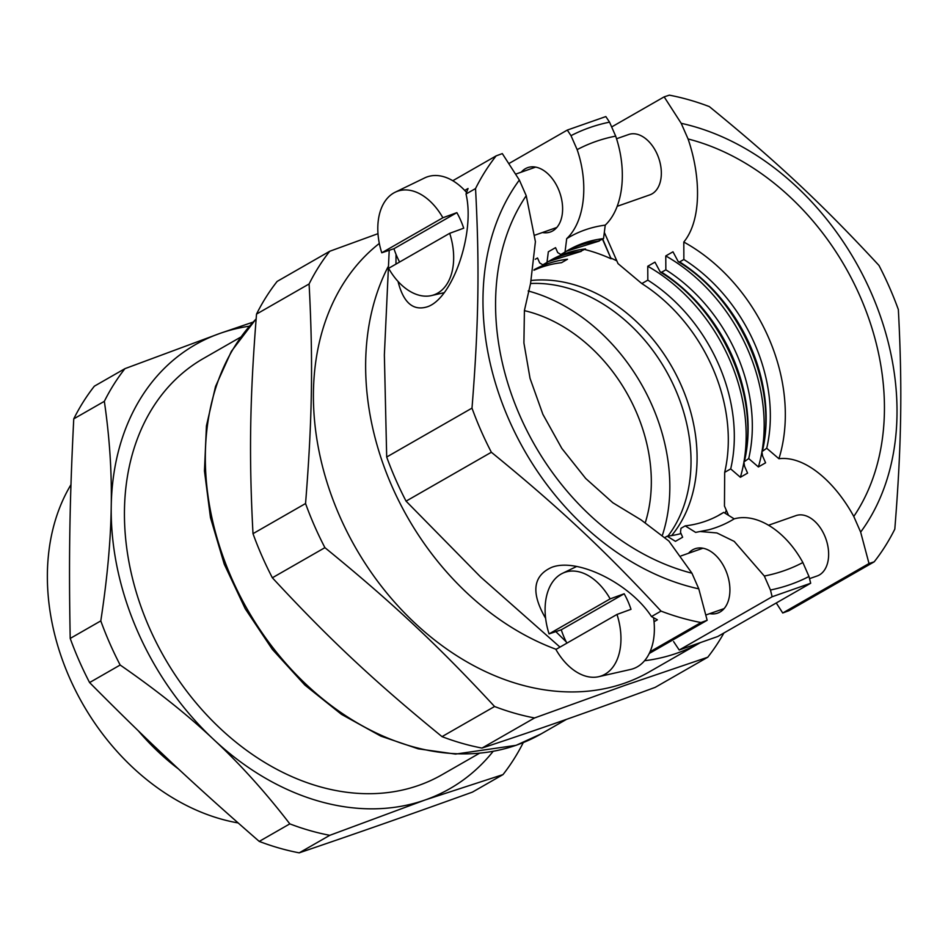 <?xml version="1.0" encoding="UTF-8"?>
<svg xmlns="http://www.w3.org/2000/svg" width="948" height="948" viewBox="0 0 948 948"><rect width="100%" height="100%" fill="white"/><g stroke="black" fill="none" stroke-linecap="round" stroke-linejoin="round"><path stroke-width="1.42" d="M523.26 742.604A282.54 214.912 -119.8 0 1 502.997 774.599L425.06 799.994L329.797 835.318A282.54 214.912 -119.8 0 1 289.815 823.871C265.31 792.03 239.915 763.898 213.656 739.487A255.877 194.636 -119.8 0 1 111.236 506.149A255.877 194.636 -119.8 0 1 220.209 333.317L124.946 368.654L94.362 386.18A282.54 214.912 -119.8 0 0 73.754 418.862C69.619 501.042 68.683 559.498 70.211 638.431L100.796 620.904C107.325 578.173 110.797 539.922 111.236 506.149C111.888 472.246 109.589 437.312 104.339 401.336A282.54 214.912 -119.8 0 1 124.946 368.654M104.339 401.336L73.754 418.862M329.797 835.318L299.213 852.845A282.54 214.912 -119.8 0 1 259.242 841.409C194.162 784.754 149.002 742.462 89.586 682.56A282.54 214.912 -119.8 0 1 70.211 638.431M502.997 774.599L472.412 792.125C406.04 816.027 359.932 832.19 299.213 852.845M493.067 751.444A255.877 194.636 -119.8 0 1 425.06 799.994A255.877 194.636 -119.8 0 1 213.656 739.487C187.633 714.946 156.467 690.12 120.159 665.022L89.586 682.56M289.815 823.871L259.242 841.409M120.159 665.022A282.54 214.912 -119.8 0 1 100.796 620.904M252.938 322.154L220.209 333.317A255.877 194.636 -119.8 0 1 249.312 326.207M479.214 753.411L441.934 774.777A239.891 182.466 -119.8 0 1 418.661 785.406A239.891 182.466 -119.8 0 1 156.373 642.614A239.891 182.466 -119.8 0 1 203.346 358.534L240.614 337.168M178.615 769.089A213.229 162.191 -119.8 0 1 138.325 730.825M238.126 822.935A213.229 162.191 -119.8 0 1 74.738 688.912A213.229 162.191 -119.8 0 1 70.97 484.665M776.258 602.975L782.728 612.989A1286.495 116.604 -23.7 0 0 788.89 610.713L874.198 561.82A282.54 214.912 -119.8 0 0 894.805 529.138C901.512 445.489 902.449 387.033 898.349 309.569A282.54 214.912 -119.8 0 0 878.974 265.44C822.129 204.069 776.969 161.776 709.317 106.591A282.54 214.912 -119.8 0 0 669.347 95.156A1286.495 116.604 156.3 0 0 664.157 96.862L611.65 126.961M605.831 116.568L567.295 130.077L571.004 135.659A250.545 190.584 -119.8 0 1 609.54 122.15L605.831 116.568M770.451 590.011L764.325 576.04L734.226 541.403L716.925 532.954L700.074 531.508L695.642 532.385L685.191 525.879A152.462 115.976 -119.8 0 0 720.184 514.515A152.462 115.976 -119.8 0 0 723.727 512.37L734.179 518.864C756.812 512.513 785.679 530.975 802.861 562.531L808.988 576.503A250.545 190.584 -119.8 0 1 770.451 590.011L772.146 596.754L679.218 650.02L673.601 641.595M685.191 525.879L680.984 528.297L680.486 532.29L682.643 537.22L675.438 541.344L667.167 536.212L665.212 537.338M688.556 553.265A34.116 21.934 70.7 0 1 695.05 548.738A34.116 21.934 70.7 0 1 726.334 571.774A34.116 21.934 70.7 0 1 719.994 612.041A34.116 21.934 70.7 0 1 717.636 613.119A34.116 21.934 70.7 0 1 709.72 613.64M535.288 259.266L537.528 257.986L539.685 262.916L542.789 264.848L546.996 262.43L548.335 251.789L555.54 247.653L557.697 252.583L560.801 254.514L565.008 252.109L566.703 238.647C584.691 221.714 589.004 184.244 577.142 149.63A235.317 178.994 -119.8 0 1 615.679 136.121C627.54 170.735 623.227 208.204 605.239 225.138L603.544 238.6L598.295 241.136M566.703 238.647A163.246 124.176 -119.8 0 1 605.239 225.138M546.996 262.43A152.462 115.976 -119.8 0 1 550.527 260.297A152.462 115.976 -119.8 0 1 585.532 248.921L580.283 251.457M681.043 533.558A152.462 115.976 -119.8 0 1 667.167 536.212M772.146 596.754L810.682 583.245L717.755 636.511L679.218 650.02M723.905 632.98A282.54 214.912 -119.8 0 1 707.753 657.225L655.198 687.359C586.243 712.73 540.135 728.894 481.999 748.079A282.54 214.912 -119.8 0 1 442.017 736.632C374.365 681.446 329.205 639.165 272.36 577.782A282.54 214.912 -119.8 0 1 252.998 533.665C248.886 456.201 249.834 397.745 256.529 314.096A282.54 214.912 -119.8 0 1 277.148 281.414L329.703 251.279A282.54 214.912 -119.8 0 0 309.095 283.962L256.529 314.096M559.984 647.105L480.506 576.882L406.064 501.148L491.36 452.255A282.54 214.912 -119.8 0 1 471.997 408.126C478.693 324.477 479.641 266.021 475.541 188.557L466.013 194.02C475.434 233.22 452.172 299.9 426.588 307.022C412.795 310.873 403.279 302.341 398.03 281.438M395.968 264.113L396.027 254.337M471.997 408.126L386.689 457.019L384.367 354.943L389.213 250.296M700.169 642.72A253.744 193.013 -119.8 0 1 676.884 653.208A253.744 193.013 -119.8 0 1 644.557 660.732M556.132 649.321A253.744 193.013 -119.8 0 1 388.005 266.957M449.696 233.315A54.913 35.289 70.7 0 1 431.399 295.586A54.913 35.289 70.7 0 1 388.597 268.331L449.696 233.315L463.702 228.207A56.489 36.308 -109.3 0 0 456.865 212.648L442.87 217.756L381.771 252.784L393.965 248.708A56.489 36.308 -109.3 0 0 399.582 262.039M456.865 212.648L393.965 248.708M381.771 252.784A54.913 35.289 70.7 0 1 395.162 192.231L424.597 177.963A58.634 37.695 70.7 0 1 464.71 190.429A58.634 37.695 70.7 0 1 466.57 192.491M617.172 206.32L649.818 194.873A31.983 20.56 -109.3 0 0 658.647 157.889A31.983 20.56 -109.3 0 0 628.654 134.509L616.532 138.752M700.216 642.708L649.261 671.907A253.744 193.013 -119.8 0 1 624.649 683.153A253.744 193.013 -119.8 0 1 353.711 544.389A253.744 193.013 -119.8 0 1 379.319 243.446M406.064 501.148A282.54 214.912 -119.8 0 1 386.689 457.019M466.013 194.02A174.669 21.342 -77.4 0 1 468.063 188.498L464.71 190.429M475.541 188.557A282.54 214.912 -119.8 0 1 496.148 155.875L452.789 180.724M691.933 573.196L668.885 541.059L641.132 519.942L612.835 502.748L585.698 478.467L561.82 448.404L542.884 414.335L530.051 378.394L523.912 342.951L524.41 310.506L530.584 283.334L535.407 241.645L526.223 195.703A235.317 178.994 -119.8 0 0 519.895 415.722A235.317 178.994 -119.8 0 0 691.933 573.196L698.795 588.85L707.161 620.276A1286.507 116.604 156.3 0 0 700.999 622.54A282.54 214.912 -119.8 0 1 661.017 611.105L651.489 616.567A174.669 2.465 -150.6 0 0 657.391 619.802L654.037 621.734A58.634 37.695 70.7 0 1 630.598 669.454L598.698 676.694A54.913 35.289 70.7 0 1 555.895 649.451L616.994 614.434L631.001 609.315A56.489 36.308 -109.3 0 0 624.163 593.768L610.157 598.875L549.07 633.892L561.263 629.816A56.489 36.308 -109.3 0 0 566.88 643.147M616.994 614.434A54.913 35.289 70.7 0 1 620.644 632.008A54.913 35.289 70.7 0 1 598.698 676.694M549.07 633.892A54.913 35.289 70.7 0 1 562.46 573.339A54.913 35.289 70.7 0 1 610.157 598.875M654.037 621.734A58.634 37.695 -109.3 0 0 653.563 617.705M700.999 622.54L650.055 651.75M853.781 516.459L860.654 532.112A250.545 190.584 -119.8 0 0 871.117 292.588A250.545 190.584 -119.8 0 0 681.197 123.311L688.07 138.965A235.317 178.994 -119.8 0 1 860.109 296.44A235.317 178.994 -119.8 0 1 853.781 516.459C835.235 482.354 805.113 455.419 778.924 458.737A163.246 124.176 -119.8 0 0 683.804 242.036L683.864 259.491L679.657 261.897L678.282 261.707L672.973 251.801L665.769 255.936L665.851 269.813L661.645 272.218L660.27 272.04L654.961 262.134L647.757 266.258L647.828 280.134L641.832 283.582A152.462 115.976 -119.8 0 1 724.687 472.341L724.462 506.054L728.55 515.368M802.861 562.531A235.317 178.994 -119.8 0 1 764.325 576.04M577.142 149.63L571.004 135.659M609.54 122.15L615.679 136.121M526.223 195.703L519.35 180.049A250.545 190.584 -119.8 0 0 508.875 419.585A250.545 190.584 -119.8 0 0 698.795 588.85M874.198 561.82A1286.495 116.604 156.3 0 0 869.008 563.527L860.654 532.112M681.197 123.311L664.157 96.862M519.35 180.049L502.31 153.6A1286.507 116.604 156.3 0 0 496.148 155.875M688.07 138.965C700.904 176.34 701.781 220.031 683.804 242.036M377.979 233.67L329.703 251.279M309.095 283.962C313.196 361.425 312.248 419.881 305.552 503.53L252.998 533.665M508.78 163.625L567.295 130.077M734.179 518.864A163.246 124.176 -119.8 0 1 708.713 529.802L700.074 531.508M723.727 512.37L719.52 514.776A152.462 115.976 -119.8 0 1 718.063 515.688L719.461 514.823M533.949 270.251A152.462 115.976 -119.8 0 1 561.512 262.691L567.52 259.242A152.462 115.976 -119.8 0 0 534.032 269.765M530.513 283.535A152.462 115.976 -119.8 0 1 667.842 373.927A152.462 115.976 -119.8 0 1 667.913 536.118M531.532 280.454A152.462 115.976 -119.8 0 1 673.518 369.756A152.462 115.976 -119.8 0 1 671.634 535.584M810.682 583.245L808.988 576.503M584.596 249.454A179.753 136.737 -119.8 0 1 611.105 258.792L602.501 239.192M602.738 239.05L611.105 258.792M521.258 172.157A34.116 21.934 70.7 0 1 527.763 167.618A34.116 21.934 70.7 0 1 559.036 190.667A34.116 21.934 70.7 0 1 552.708 230.921A34.116 21.934 70.7 0 1 550.338 232.011A34.116 21.934 70.7 0 1 542.422 232.521M566.217 641.867L555.848 631.629M545.621 618.321C530.856 592.891 532.847 575.91 551.558 567.402C576.965 557.246 629.839 583.257 651.489 616.567M809.533 578.647L817.117 575.981A31.983 20.56 -109.3 0 0 819.345 574.974A31.983 20.56 -109.3 0 0 825.281 537.22A31.983 20.56 -109.3 0 0 795.953 515.617L768.591 525.216M624.163 593.768L561.263 629.816M707.753 657.225L625.17 685.285L534.554 717.956L481.999 748.079M534.554 717.956A282.54 214.912 -119.8 0 1 494.572 706.509C437.727 645.138 392.567 602.845 324.915 547.66L272.36 577.782M494.572 706.509L442.017 736.632M707.161 620.276L649.261 653.468M782.728 612.989L869.008 563.527M491.36 452.255C559.012 507.441 604.172 549.721 661.017 611.105M611.128 258.164A180.179 137.057 -119.8 0 1 616.828 260.866M726.287 510.214A180.179 137.057 -119.8 0 1 725.137 513.247M604.326 232.379L618.037 263.627L641.832 283.582M683.864 259.491A152.462 115.976 -119.8 0 1 766.719 448.25L778.924 458.737M766.719 448.25L761.884 451.663C778.806 387.542 739.795 298.561 678.282 261.707M665.851 269.813A152.462 115.976 -119.8 0 1 748.707 458.571L758.388 466.949L765.593 462.814L762.583 455.941L761.884 451.663M748.707 458.571L743.872 461.984C760.794 397.864 721.784 308.894 660.27 272.04M647.828 280.134A152.462 115.976 -119.8 0 1 730.695 468.904L740.376 477.271L747.581 473.135L744.571 466.262L743.872 461.984M730.695 468.904L724.687 472.341M535.893 258.911A160.994 122.458 -119.8 0 1 537.552 258.057M647.757 266.258A160.994 122.458 -119.8 0 1 744.121 460.918M743.777 462.897A160.994 122.458 -119.8 0 1 740.376 477.271M665.769 255.936A160.994 122.458 -119.8 0 1 762.133 450.596M761.789 452.563A160.994 122.458 -119.8 0 1 758.388 466.949M553.905 248.589A160.994 122.458 -119.8 0 1 555.575 247.736M565.008 252.109A152.462 115.976 -119.8 0 1 568.539 249.964A152.462 115.976 -119.8 0 1 603.544 238.6M395.162 192.231A54.913 35.289 70.7 0 1 442.87 217.756M324.915 547.66A282.54 214.912 -119.8 0 1 305.552 503.53M528.178 290.977A171.647 130.563 -119.8 0 1 662.534 534.814M524.386 310.636A149.263 113.535 -119.8 0 1 645.434 522.194M580.769 251.504L548.442 261.529A152.462 115.976 -119.8 0 1 581.325 251.327M566.466 251.196A152.462 115.976 -119.8 0 1 599.337 241.005M566.513 719.342L541.178 733.87A253.744 193.013 -119.8 0 1 516.565 745.104A253.744 193.013 -119.8 0 1 252.298 617.752A253.744 193.013 -119.8 0 1 256.138 318.955M679.657 261.897A152.462 115.976 -119.8 0 1 762.512 450.656M661.645 272.218A152.462 115.976 -119.8 0 1 744.5 460.989M598.781 241.183L566.454 251.208M535.667 167.109L515.558 174.159M556.832 227.473L534.897 235.163M562.46 573.339L576.692 566.454M702.966 548.217L681.102 555.884M724.13 608.592L705.774 615.027M431.399 295.586L444.209 292.671M256.15 318.801L231.371 351.341L215.528 386.5L206.439 425.877L204.46 470.955L210.468 517.62L224.238 564.131L245.224 608.735L272.396 649.439L304.877 685.084L341.47 714.342L380.835 736.122L418.198 748.825L455.514 754.087L516.115 745.318L541.178 733.87M171.624 762.559L155.081 746.929"/></g></svg>
